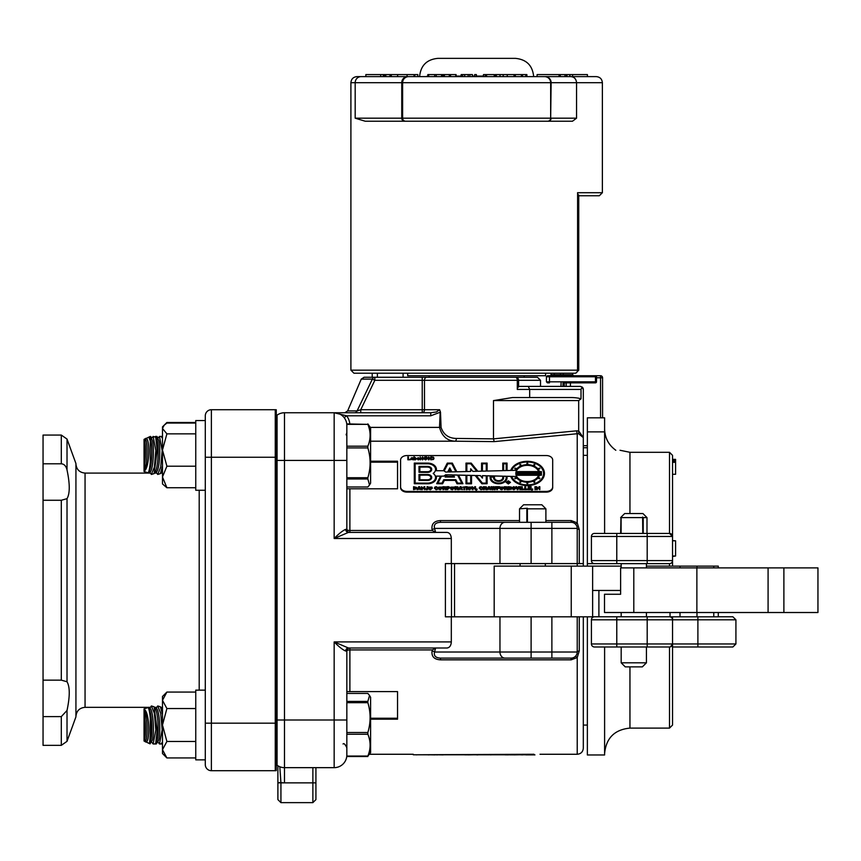<?xml version="1.0" encoding="UTF-8"?>
<svg xmlns="http://www.w3.org/2000/svg" width="861" height="861" viewBox="0 0 861 861"><rect width="100%" height="100%" fill="white"/><g stroke="black" fill="none" stroke-linecap="round" stroke-linejoin="round"><path stroke-width="1.29" d="M348.436 647.999L447.063 647.999C449.646 647.633 451.067 645.61 451.315 641.919L334.165 641.919L334.165 720L277.081 720L277.081 460.409L277.081 765.268A12.678 12.678 0 0 0 284.485 767.657L334.165 767.657A12.678 12.678 0 0 0 346.843 754.979C346.692 757.486 346.692 757.486 346.843 754.979A12.678 12.678 0 0 1 334.165 767.657L334.165 720L346.843 720L346.843 651.045A3.046 3.046 0 0 1 349.889 647.999L349.889 649.937A3.046 1.109 0 0 0 346.843 651.045L345.681 651.045A3.046 2.766 90 0 1 348.436 647.999L334.165 641.919C338.9 646.783 342.743 649.818 345.681 651.045M277.081 434.859L277.081 429.994M277.081 415.142L277.081 460.409L284.485 460.409L284.485 412.753A12.678 12.678 0 0 0 277.081 415.142A12.678 12.678 0 0 1 284.485 412.753L430.748 412.753L430.748 415.798L440.165 412.247L439.519 427.39C442.059 436.484 447.462 441.09 455.706 441.198L494.214 441.618L577.225 433.74L578.689 433.772L583.306 437.603L578.689 430.952L578.689 433.772M440.445 658.095C435.591 657.847 433.632 655.813 434.557 652.014A3.046 1.087 15.6 0 0 432.071 650.884C431.361 656.491 434.148 659.472 440.445 659.838L440.445 658.095L571.144 658.095L571.144 659.838L577.225 657.567L577.225 754.268C580.917 753.913 582.951 751.879 583.306 748.187L583.306 616.82M529.676 397.545L529.676 389.43L581.014 389.43L582.144 387.03L583.306 389.43L583.306 437.571M583.306 566.118L583.306 437.517M436.043 647.999L432.33 649.937L349.889 649.937L349.889 691.609L346.843 691.609L397.545 691.609L397.545 719.183L370.607 719.183M346.843 446.192L367.862 446.192C370.833 438.938 370.833 431.673 367.862 424.365L346.843 423.903L346.843 529.364A3.046 3.046 0 0 0 349.889 532.41A3.046 3.046 0 0 1 346.843 529.364A3.046 3.046 0 0 0 349.889 532.41A3.046 3.046 0 0 1 346.843 529.364A3.046 1.109 180 0 0 349.889 530.473L349.889 488.8L346.843 488.8L397.545 488.8L397.545 461.227L370.607 461.227M346.843 529.364L345.681 529.364A3.046 2.766 -90 0 0 348.436 532.41L334.165 538.491L451.315 538.491C451.067 534.799 449.646 532.776 447.063 532.41L348.436 532.41M345.681 529.364C342.732 530.602 338.9 533.637 334.165 538.491L334.165 460.409L346.843 460.409M344.185 417.66L346.585 415.798L334.165 412.753A12.678 12.678 0 0 1 346.843 425.431A12.678 12.678 0 0 0 344.185 417.66M581.014 389.43L581.014 398.837L578.689 400.591L578.689 430.952L576.493 430.844L577.225 433.74L577.225 522.853L571.144 520.571L545.896 520.571M576.493 430.844L493.482 438.862L456.578 438.443L455.706 441.198L370.607 441.198M456.578 438.443C448.678 438.346 443.501 434.665 441.069 427.39L440.509 412.258L439.605 409.718L436.473 411.945L430.748 412.753M440.509 412.258L439.605 409.718L422.224 409.718L422.224 412.753A3.046 2.271 90 0 0 424.484 409.718L424.484 380.304L517.3 380.304A3.046 1.765 -90 0 0 515.535 377.269L374.836 377.269A3.046 2.68 90 0 0 372.372 379.109L374.836 380.304L374.836 377.269L364.063 377.269L372.2 377.269L372.2 373.211L353.946 373.211L575.708 373.211L578.753 370.165L577.548 370.165L577.602 192.767M494.214 441.618L493.482 438.862L493.482 400.591L512.553 397.545L570.671 397.545A12.635 3.046 0 0 1 581.014 398.837M593.907 616.82L577.225 616.82L577.225 652.014A6.081 6.081 0 0 1 571.144 658.095A6.081 6.081 0 0 0 577.225 652.014A3.046 1.13 180 0 1 579.259 650.948L579.259 616.82M579.259 650.948L577.225 657.567A3.046 0.872 48.2 0 0 575.202 656.545M432.33 649.937L432.071 650.884M577.225 616.82L451.315 616.82L451.315 641.919M520.033 658.095L531.108 658.095L531.108 652.014L434.557 652.014L435.623 648.064M435.623 532.346L434.557 528.406A3.046 1.087 -15.6 0 1 432.071 529.526L432.33 530.473L436.043 532.41M451.315 616.82L445.406 616.82L445.406 563.589L499.961 563.589L499.961 528.406L434.557 528.406C433.61 524.607 435.569 522.573 440.445 522.315L440.445 520.571C434.116 520.948 431.318 523.94 432.071 529.526M499.961 563.589L579.259 563.589L579.259 529.461A3.046 1.13 0 0 1 577.225 528.406A6.081 6.081 0 0 0 571.144 522.315L504.944 522.315L519.527 522.315L519.527 508.829L527.373 508.27L527.427 522.315L526.857 522.315L526.857 508.829M575.202 523.865A3.046 0.872 131.8 0 0 577.225 522.853L579.259 529.461M579.259 563.589L583.306 563.589L579.259 563.589M451.487 616.82L451.487 563.589M451.315 563.589L451.315 538.491M531.108 563.589L531.108 528.406L499.961 528.406A6.081 4.983 -90 0 1 504.944 522.315L440.445 522.315M577.225 566.118L577.225 528.406L551.879 528.406L551.879 522.315M315.922 782.864L312.877 782.864L312.877 802.635L315.922 799.6L315.922 767.657M279.814 766.764L277.888 765.806L277.888 782.864L280.934 782.864L279.814 766.764L277.888 765.806L277.888 782.638L280.934 782.638A27.886 27.886 0 0 0 284.485 782.864L284.485 460.409L334.165 460.409L334.165 412.753A12.678 12.678 0 0 1 346.843 425.431M277.888 772.726L277.888 799.6L280.934 802.635L280.934 782.864L312.877 782.864L312.877 767.657M360.759 409.718L374.836 380.304L422.224 380.304L422.224 409.718L360.759 409.718L357.078 410.912L360.759 409.718L360.759 412.753M354.538 412.753A3.046 2.766 90 0 0 357.078 410.912L347.64 410.912L344.841 412.753M364.063 377.269L361.265 379.109L372.372 379.109L357.078 410.912M545.594 373.211L545.594 375.74L407.683 375.74L407.683 373.211L403.088 373.211L403.088 377.269L422.224 377.269L422.224 380.304L424.484 380.304A3.046 2.271 90 0 1 426.755 377.269M517.967 386.395L517.3 389.43L529.676 389.43L528.267 386.395L518.58 386.395M518.58 386.987L518.58 380.304L540.514 380.304L537.479 377.269L515.535 377.269A3.046 3.046 0 0 1 518.58 380.304L517.3 380.304L517.3 389.43M528.858 377.269L424.419 377.269M403.088 377.269L377.376 377.269L377.376 373.211M540.514 380.304L540.514 386.395L544.238 386.395L528.267 386.395L580.271 386.395L582.144 387.03A3.046 3.046 0 0 1 583.306 389.43M561.092 382.844L560.974 386.395L544.238 386.395L580.271 386.395M540.159 386.395L547.618 386.395M370.607 718.246L397.545 718.246M370.607 462.163L397.545 462.163M275.262 770.703A6.081 6.081 0 0 0 276.273 770.617A6.081 6.081 0 0 1 275.262 770.703L211.375 770.703L211.375 723.165L276.273 723.165L276.273 457.245L211.375 457.245L211.375 409.718A6.081 6.081 0 0 0 205.295 415.798A6.081 6.081 0 0 1 211.375 409.718L275.262 409.718L275.262 770.703A6.081 6.081 0 0 0 276.273 770.617L276.273 409.793A6.081 6.081 0 0 0 275.262 409.718A6.081 6.081 0 0 1 276.273 409.793M277.081 748.898L276.273 748.898M162.481 707.322L160.749 707.322M156.573 707.322L154.41 707.322M150.234 707.322L147.995 707.322M147.392 707.322L85.056 707.322L85.056 473.087C79.513 472.549 76.468 469.503 75.929 463.961M67.018 469.945C69.989 484.011 69.989 493.579 67.018 498.659L61.303 500.263L43.05 500.263L43.05 463.799L61.303 463.799C64.177 463.993 66.082 466.049 67.018 469.945L67.018 439.067L75.929 463.552L75.929 716.858L67.018 741.343L67.018 710.465L61.303 716.61L43.05 716.61L43.05 680.147L61.303 680.147L67.018 681.751C69.989 686.83 69.989 696.398 67.018 710.465M205.295 490.264L195.759 490.264L195.759 420.555L205.295 420.555L205.295 415.798L205.295 764.611A6.081 6.081 0 0 0 211.375 770.703A6.081 6.081 0 0 1 205.295 764.611A6.081 6.081 0 0 0 211.375 770.703M67.018 439.067L61.303 435.063L43.05 435.063L43.05 463.799M43.05 500.263L43.05 680.147M43.05 716.61L43.05 745.346L61.303 745.346L61.303 716.61M583.306 447.742L587.363 447.742L583.306 447.742M600.548 375.74L595.478 375.74L600.548 375.74A2.023 2.023 0 0 1 602.571 377.775A2.023 2.023 0 0 0 600.548 375.74L600.548 377.775L602.571 377.775L602.571 417.822M595.478 375.74L595.478 376.763L596.49 376.763L595.478 375.74L596.49 376.763A1.012 1.012 0 0 0 595.478 375.74L549.469 375.74L595.478 375.74A1.012 1.012 0 0 1 595.887 375.826M547.725 382.844L549.469 382.844L549.469 376.763L595.478 376.763L595.478 382.844A1.012 1.012 0 0 0 596.49 381.832A1.012 1.012 0 0 1 595.478 382.844A1.012 1.012 0 0 0 596.49 381.832L546.423 381.832L546.423 376.763L549.469 376.763L549.469 375.74L547.435 375.74L550.782 375.74M560.533 373.211L560.533 375.74L573.674 375.74L564.159 375.74A1.012 0.904 90 0 1 563.245 374.729L551.255 374.729L550.739 375.805L551.255 373.211M596.49 381.832L596.49 376.763M562.997 386.395L562.997 382.844L595.478 382.844L564.267 382.844L564.267 386.395M550.943 375.74L551.535 374.729M562.997 382.844L564.267 382.844M570.445 386.395L570.445 382.844M406.726 373.211L415.303 373.211M578.743 194.984L578.753 370.165L575.708 373.211M578.205 195.759L577.548 192.713L602.377 192.713L599.331 195.759L578.753 195.759M572.576 76.618L572.576 74.584L587.417 74.584L587.417 76.618L596.286 76.618L570.854 76.618C574.287 76.941 576.192 78.975 576.558 82.699L576.558 118.183L572.468 121.229L533.476 121.229M404.692 121.229L365.236 121.229L355.184 118.183L355.184 82.699L401.753 82.699L401.753 118.183A3.046 2.938 90 0 0 404.692 121.229L572.468 121.229M436.226 74.584L436.226 76.618L428.692 76.618L428.692 74.584L442.199 74.584M428.692 76.618L427.82 76.618L427.82 74.584L428.692 74.584M450.561 76.618L455.544 76.618L456.029 74.584L450.561 74.584L450.561 76.618L449.313 76.618L449.313 74.584L450.561 74.584M449.313 76.618L444.427 76.618L444.427 74.584L449.313 74.584M444.427 76.618L443.178 76.618L443.178 74.584L444.427 74.584M476.391 76.618L476.391 74.584L476.144 76.618M474.669 76.618L474.669 74.584L476.144 74.584M526.878 76.618L526.878 74.584L525.813 74.584L525.813 76.618M522.466 76.618L522.466 74.584L525.813 74.584M521.4 76.618L521.4 74.584L522.466 74.584M515.341 76.618L515.341 74.584L521.4 74.584M514.039 76.618L514.039 74.584L515.341 74.584M507.237 76.618L507.237 74.584L514.039 74.584M495.129 76.618L495.129 74.584L507.237 74.584M494.236 76.618L494.236 74.584L486.573 74.584L486.573 76.618M486.217 76.618L486.573 74.584M485.453 76.618L485.453 74.584L486.217 74.584M485.087 76.618L485.453 74.584M483.495 76.618L483.495 74.584L485.087 74.584M483.129 76.618L483.495 74.584M472.431 76.618L472.431 74.584L469.88 74.584L469.88 76.618M468.169 76.618L468.169 74.584L469.88 74.584M464.66 76.618L464.66 74.584L468.169 74.584M462.594 76.618L462.594 74.584L464.66 74.584M461.152 76.618L461.152 74.584L462.594 74.584M442.608 76.618L442.608 74.584L443.178 74.584M442.199 76.618L441.553 76.618L441.553 74.584M570.854 76.618L356.981 76.618L380.702 76.618L380.702 74.584L365.86 74.584L365.86 76.618M414.744 76.618L414.744 74.584L417.854 74.584L417.854 76.618L419.598 76.618C420.685 65.533 426.765 59.441 437.851 58.365L515.427 58.365L437.851 58.365M515.427 58.365C526.512 59.441 532.593 65.533 533.669 76.618L537.103 76.618L537.103 74.584L572.576 74.584M413.571 76.618L407.081 76.618L407.081 74.584L413.571 74.584M397.621 74.584L397.621 76.618L391.303 76.618L391.303 74.584L407.081 74.584M389.915 76.618L390.055 74.584L390.055 76.618L385.825 76.618L385.825 74.584L391.303 74.584M569.939 74.584L569.939 76.618L569.67 74.584M383.339 76.618L383.339 74.584L380.702 74.584M384.135 76.618L384.135 74.584L385.825 74.584M383.339 74.584L384.135 74.584M414.066 76.618L414.066 74.584M566.925 76.618L566.925 74.584M566.42 76.618L566.42 74.584M564.977 76.618L564.977 74.584M560.296 76.618L560.296 74.584M559.08 76.618L559.08 74.584M385.071 76.618L385.071 74.584M387.106 373.211L374.761 373.211M407.63 76.618A6.081 5.876 -90 0 0 401.753 82.699L402.614 82.699L402.614 118.183A3.046 3.046 0 0 0 405.66 121.229M408.695 76.618A6.081 6.081 0 0 0 402.614 82.699A6.081 6.081 0 0 1 408.695 76.618A6.081 6.081 0 0 0 402.614 82.699L550.663 82.699L550.663 118.183A3.046 3.046 0 0 1 547.618 121.229A3.046 3.046 0 0 0 550.663 118.183L355.184 118.183M419.856 121.229L394.252 121.229M393.94 121.229L401.054 121.229M544.572 76.618A6.081 6.081 0 0 1 550.663 82.699A6.081 6.081 0 0 0 544.572 76.618A6.081 6.081 0 0 1 550.663 82.699L602.377 82.699L602.377 192.713M346.843 477.726L367.862 477.726C370.833 467.835 370.833 457.901 367.862 447.924L367.862 446.192M367.862 447.924L346.843 447.924M367.862 424.365L346.843 424.365M367.862 423.903L370.607 427.777L370.607 483.107L369.53 484.969L367.862 478.996L346.843 478.996M367.862 478.996L367.862 477.726M346.843 486.982L367.862 486.982L369.53 484.969M162.481 469.794A16.434 2.615 92.5 0 1 161.879 471.215L160.426 473.615L162.481 465.866M162.481 438.464L161.168 436.43L159.479 436.43L162.169 450.529L160.706 467.092L157.714 474.454L155.981 471.882M157.714 474.454L160.426 473.615M157.391 439.035L159.479 436.43M156.573 439.002L157.767 439.056A16.434 2.615 92.5 0 1 159.759 451.282A16.434 2.615 92.5 0 1 156.347 471.903L155.152 471.85M155.712 437.259L156.896 439.67A16.434 2.615 92.5 0 1 158.198 451.218A16.434 2.615 92.5 0 1 155.54 471.215L154.087 473.615L157.197 450.529L155.712 437.259L153.14 436.43L155.83 450.529L154.367 467.092L151.385 474.454L149.642 471.882M151.385 474.454L154.087 473.615M151.052 439.035L153.14 436.43M150.234 439.002L151.428 439.056A16.434 2.615 92.5 0 1 153.419 451.282A16.434 2.615 92.5 0 1 150.008 471.903L148.813 471.85M149.545 437.603L150.567 439.67A16.434 2.615 92.5 0 1 151.859 451.218A16.434 2.615 92.5 0 1 149.201 471.215L148.2 472.85C149.093 471.408 149.803 467.684 150.32 461.668L150.32 441.069L148.856 437.119L150.32 436.43L150.32 439.002M144.756 439.024L144.045 439.358L144.045 471.527L148.2 472.85M150.32 441.069L150.32 461.668M144.756 463.455L145.38 451.121L144.756 439.175C150.105 432.728 150.105 466.231 144.756 470.623L144.756 463.455A16.434 2.615 92.5 0 0 145.52 451.218A16.434 2.615 92.5 0 0 144.756 441.338M144.885 439.045L148.856 437.119M144.734 439.035L145.089 439.056A16.434 2.615 92.5 0 1 147.08 452.283A16.434 2.615 92.5 0 1 144.756 470.623M346.843 720L346.843 756.507L367.862 756.507L346.843 756.507M346.843 756.044L367.862 756.044C370.833 748.801 370.833 741.525 367.862 734.229L367.862 732.485C370.833 722.594 370.833 712.66 367.862 702.684L346.843 702.684M367.862 734.229L346.843 734.229M346.843 732.485L367.862 732.485M346.843 701.414L367.862 701.414L369.53 695.44L367.862 693.428L346.843 693.428M369.53 695.44L370.607 697.302L370.607 752.632L367.862 756.044M367.862 702.684L367.862 701.414M162.481 714.544L160.426 706.795L161.879 709.195A16.434 2.615 87.5 0 1 162.481 710.616M160.426 706.795L157.714 705.955L160.706 713.328L162.169 729.891L159.479 743.979L157.391 741.375M162.481 743.979L161.179 743.979L162.481 741.945M155.981 708.528L157.714 705.955M155.228 708.56A16.434 1.916 83.3 0 0 155.152 708.549L156.347 708.506A16.434 2.615 87.5 0 1 159.759 729.127A16.434 2.615 87.5 0 1 157.767 741.353L156.573 741.407M154.087 706.795L155.54 709.195A16.434 2.615 87.5 0 1 158.198 729.192A16.434 2.615 87.5 0 1 156.896 740.74L155.712 743.151L157.197 729.891L154.087 706.795L151.385 705.955L154.367 713.317L155.83 729.891L153.14 743.979L151.052 741.375M157.52 741.579L156.282 743.979L154.84 743.979L155.712 743.151M149.642 708.528L151.385 705.955M148.888 708.56A16.434 1.916 83.3 0 0 148.813 708.549L150.008 708.506A16.434 2.615 87.5 0 1 153.419 729.127A16.434 2.615 87.5 0 1 151.428 741.353L150.234 741.407M148.2 707.559L149.201 709.195A16.434 2.615 87.5 0 1 151.859 729.192A16.434 2.615 87.5 0 1 150.567 740.74L149.545 742.806L150.858 729.891L150.32 718.741C149.803 712.725 149.093 709.001 148.2 707.559L144.045 708.883L144.045 741.052L144.896 741.364M144.885 741.364L148.856 743.291L149.545 742.806M150.32 718.741L150.32 739.341M144.756 739.072L145.38 729.289L144.756 709.798C150.105 714.146 150.105 747.66 144.756 741.246L144.756 739.072A16.434 2.615 87.5 0 0 145.52 729.192A16.434 2.615 87.5 0 0 144.756 716.955M144.756 709.798A16.434 2.615 87.5 0 1 147.08 728.126A16.434 2.615 87.5 0 1 145.089 741.353L144.756 741.386M162.481 708.517L161.491 708.56A16.434 1.916 83.3 0 1 161.567 708.56M156.702 743.538L157.089 741.386M147.371 742.602L150.008 743.829L151.181 741.579M150.32 741.407L150.32 743.635M161.674 436.678L162.309 437.786M157.692 438.55L156.842 436.43L155.454 436.43L155.97 437.786M162.04 471.871L162.137 473.087M151.353 438.55L150.32 436.43M155.701 471.871L155.809 473.087M148.856 471.85L148.975 473.087M205.295 457.245L211.375 457.245L211.375 723.165L205.295 723.165L205.295 759.854L195.759 759.854L195.759 690.145L205.295 690.145M195.759 759.671L195.759 758.154M205.295 759.671L205.295 758.154M164.15 425.226L162.481 426.884L162.481 483.925L166.894 487.746L162.481 476.972L166.894 466.199L162.481 450.034L166.894 433.858L162.481 428.466L164.15 425.226L166.894 423.063L195.759 423.063M166.894 487.746L195.759 487.746M166.894 466.199L195.759 466.199M166.894 433.858L195.759 433.858M166.894 692.072L162.481 696.484L162.481 753.526L166.894 757.938L162.481 749.705L166.894 741.472L162.481 725.005L166.894 708.538L162.481 700.305L166.894 692.072L195.759 692.072M166.894 757.938L195.759 757.938M166.894 741.472L195.759 741.472M166.894 708.538L195.759 708.538M165.323 424.193L166.894 422.482L195.759 422.482M494.182 616.82L494.182 566.118L592.626 566.118L592.626 616.82M718.278 567.894L718.278 566.118L646.428 566.118M621.179 566.118L592.626 566.118M718.278 612.515L718.278 616.82L670.052 616.82M620.62 590.463L592.626 590.463M571.241 566.118L571.241 616.82M696.98 566.118L696.98 567.894M696.98 612.515L696.98 616.82M527.373 522.315L527.373 508.27M519.527 508.829L523.585 504.772L541.838 504.772L545.896 508.829L527.427 508.829M427.82 76.618L425.937 76.618L427.82 76.102M456.093 76.102L461.152 76.102M472.431 76.102L474.669 76.102M476.391 76.102L483.129 76.102M494.236 76.102L495.129 76.102M510.078 482.44L508.313 481.191L506.559 482.44M508.313 481.116L510.078 482.364L508.313 483.613L506.559 482.364L508.313 481.116M506.139 482.364L508.313 480.825L510.487 482.364L508.313 483.904L506.139 482.364L508.313 483.904M508.313 483.979L510.487 482.364M508.883 481.923L507.882 481.751L508.883 481.977M508.873 481.988L507.882 482.16M508.248 482.451L507.463 483.236L507.463 481.46L509.303 481.859L508.7 482.429L509.421 483.236L507.882 482.526M508.959 483.312L508.248 482.526M406.919 491.405A6.339 4.477 180 0 1 400.591 486.917L400.591 460.032A6.339 4.477 180 0 1 406.919 455.555L546.348 455.555A6.339 4.477 180 0 1 552.687 460.032L552.687 486.917A6.339 4.477 180 0 1 546.348 491.405L406.919 491.405L406.919 492.115A6.339 4.477 0 0 1 400.591 487.638L400.591 486.917M433.998 458.278L433.524 459.43L430.791 459.806L430.791 456.868L433.449 457.18L433.998 458.278L433.524 459.354L430.791 459.742M423.849 458.353L422.557 459.892L421.266 458.31L422.557 456.954L423.849 458.353L422.557 459.828L421.266 458.31M420.631 459.742L420.168 456.868L420.168 459.742M414.378 456.943L414.378 457.923L415.282 457.611L416.52 458.805L415.239 459.892L414.313 459.591M416.52 458.73L413.904 459.806L413.904 456.868L414.378 457.923M511.789 488.036L511.337 489.209L508.431 489.651L508.431 486.702L511.294 487.035L511.789 488.036L511.337 489.134L508.431 489.575M503.782 488.165L501.834 489.737L500.381 489.285L500.349 487.122L503.298 487.1L503.782 488.165L501.834 489.661L500.381 489.22L499.886 488.155M499.52 487.197L497.507 487.272L497.507 487.853L499.283 487.853L497.507 488.348L497.507 489.575L496.668 489.575L496.668 486.702L499.52 486.702L497.507 487.197L497.507 487.853M499.283 488.348L497.507 488.413M497.507 489.575L496.668 489.575M496.194 486.702L495.064 489.651L494.311 489.651L493.633 487.455L492.966 489.651L492.223 489.651L491.082 486.702L491.965 486.702L492.589 488.854L493.192 486.702L494.085 486.702L494.688 488.876L495.312 486.702L496.194 486.702L495.064 489.575L494.311 489.575L493.633 487.391L492.966 489.575L492.223 489.575L491.082 486.702M486.734 489.575L485.841 489.575L485.249 488.445L483.419 489.575L483.419 486.702L486.357 486.885L486.734 489.651L484.259 488.51M484.259 489.575L483.419 489.575M486.691 487.498L486.099 488.262M482.773 488.596L480.976 489.737L479.2 488.219L479.674 487.089L481.051 486.659L482.773 487.681L481.084 487.154L480.007 488.155L481.051 489.156L482.773 488.596L482.192 489.414L480.976 489.661L479.2 488.144M482.773 487.681L481.084 487.229L480.007 488.23M477.059 489.608L476.219 490.339L476.219 488.994L477.059 488.994L476.219 490.264M475.52 489.575L473.066 487.574L473.066 489.575L472.226 489.575L472.226 486.702L474.691 488.671L474.691 486.702L475.52 486.702L475.52 489.651L473.066 487.638M473.066 489.575L472.226 489.575M474.691 488.671L474.691 486.777M462.465 489.575L459.828 489.07L458.698 489.651L460.118 486.702L461.076 486.702L462.465 489.575L461.335 488.994L458.698 489.575M454.339 488.165L452.38 489.737L450.927 489.285L450.895 487.122L453.844 487.1L454.339 488.165L452.38 489.661L450.927 489.22L450.432 488.155M446.246 489.575L445.341 489.575L444.75 488.445L442.92 489.575L442.92 486.702L445.858 486.885L446.246 489.651L443.759 488.51M443.759 489.575L442.92 489.575M446.202 487.498L445.6 488.262M432.383 488.165L430.435 489.737L428.982 489.285L428.95 487.122L431.899 487.1L432.383 488.165L430.435 489.661L428.982 489.22L428.487 488.155M427.874 488.919L426.529 489.661L425.302 488.8L427.034 488.844L427.034 486.702L427.874 486.702L427.573 489.478L426.529 489.737L425.302 488.585M427.034 488.844L427.034 486.777M424.828 489.575L422.364 487.574L422.364 489.575L421.524 489.575L421.524 486.702L423.989 488.671L423.989 486.702L424.828 486.702L424.828 489.651L422.364 487.638M422.364 489.575L421.524 489.575M423.989 488.671L423.989 486.777M416.81 488.747L413.571 489.651L413.571 486.702L416.702 487.455L416.81 488.747L413.571 489.575M416.702 487.455L416.326 488.112M421.04 489.575L418.403 489.07L417.273 489.651L418.694 486.702L419.651 486.702L421.04 489.575L419.91 488.994L417.273 489.575M437.948 488.596L436.161 489.737L434.375 488.219L434.848 487.089L436.236 486.659L437.948 487.681L436.258 487.154L435.192 488.155L436.236 489.156L437.948 488.596L437.366 489.414L436.161 489.661L434.375 488.144M437.948 487.681L436.258 487.229L435.192 488.23M442.274 488.165L440.326 489.737L438.873 489.285L438.841 487.122L441.79 487.1L442.274 488.165L440.326 489.661L438.873 489.22L438.378 488.155M450.023 487.627L446.924 489.575L446.924 486.702L448.829 486.702L450.023 487.627L447.752 488.617M447.752 489.575L446.924 489.575M458.3 489.575L457.406 489.575L456.804 488.445L454.985 489.575L454.985 486.702L457.923 486.885L458.3 489.651L455.813 488.51M455.813 489.575L454.985 489.575M458.256 487.498L457.665 488.262M465.898 487.197L464.714 487.197L464.714 489.575L463.875 489.575L463.875 487.197L462.648 487.197L465.898 486.702L464.714 487.272M464.714 489.575L463.875 489.575M463.875 487.272L462.648 487.197M467.168 489.575L466.328 489.651L466.328 486.702L467.168 486.702L467.168 489.575L466.328 489.575M471.645 488.165L469.697 489.737L468.233 489.285L468.212 487.122L471.161 487.1L471.645 488.165L469.697 489.661L468.233 489.22L467.738 488.155M490.899 489.575L488.262 489.07L487.132 489.651L488.553 486.702L489.511 486.702L490.899 489.575L489.769 488.994L487.132 489.575M507.753 489.575L506.849 489.575L506.257 488.445L504.438 489.575L504.438 486.702L507.366 486.885L507.753 489.651L505.267 488.51M505.267 489.575L504.438 489.575M507.71 487.498L507.118 488.262M515.545 488.725L513.845 489.737L512.209 488.8L514.749 488.811L512.273 487.563L513.802 486.659L515.416 487.584L513.059 487.498L515.545 488.725L513.845 489.661L512.209 488.725M514.749 488.887L512.273 487.563M515.416 487.649L513.059 487.574M519.344 486.702L517.956 489.651L517.246 489.651L515.868 486.702L516.708 486.702L517.601 488.865L518.494 486.702L519.344 486.702L517.956 489.575L517.246 489.575L515.868 486.702M520.636 489.575L519.807 489.651L519.807 486.702L520.636 486.702L520.636 489.575L519.807 489.575M524.22 489.575L521.443 489.651L521.443 486.702L522.272 486.702L522.272 489.08L524.22 489.08L521.443 489.575M522.272 486.777L522.272 489.08M527.61 489.575L524.844 489.651L524.844 486.702L525.673 486.702L525.673 489.08L527.61 489.08L524.844 489.575M525.673 486.777L525.673 489.08M531.259 489.575L528.234 489.651L528.234 486.702L531.172 486.702L529.074 487.197L529.074 487.853L531.011 487.853L529.074 488.348L529.074 489.08L531.259 489.08L528.234 489.575M531.172 487.197L529.074 487.272L529.074 487.853M531.011 488.348L529.074 488.413L529.074 489.08M532.701 489.608L531.861 490.339L531.861 488.994L532.701 488.994L531.861 490.264M535.79 489.575L534.95 489.651L534.95 486.702L535.79 486.702L535.79 489.575L534.95 489.575M539.825 489.575L537.361 487.574L537.361 489.575L536.521 489.575L536.521 486.702L538.986 488.671L538.986 486.702L539.825 486.702L539.825 489.651L537.361 487.638M537.361 489.575L536.521 489.575M538.986 488.671L538.986 486.777M410.385 459.742L407.866 459.806L407.866 456.868L408.394 459.408L410.385 459.408L407.866 459.742M408.394 456.943L408.394 459.408M413.495 459.796L410.751 459.29L412.677 458.289L410.891 458.289L411.999 457.611L413.162 458.03L413.495 459.796L410.751 459.225M412.677 458.364L410.891 458.364M419.555 458.719L417.424 458.838L418.231 459.537L419.49 459.107L418.285 459.828L416.918 458.709L418.252 457.611L419.544 458.902L417.413 458.988M419.49 459.107L418.285 459.892L416.918 458.709M426.97 458.848L425.635 459.892L424.312 459.128L426.432 458.848L424.43 458.472L424.731 456.954L426.776 456.954L425.13 457.299L424.968 458.063L426.97 458.848L425.635 459.828L424.312 459.053M426.432 458.924L424.43 458.472M426.776 457.299L425.13 457.363L424.99 458.052M430.026 458.353L428.735 459.892L427.443 458.31L428.735 456.954L430.026 458.353L428.735 459.828L427.443 458.31M507.054 463.164L507.054 470.547L510.745 470.45A17.112 12.097 180 0 1 529.44 461.399A17.112 12.097 180 0 1 544.453 473.41A17.112 12.097 180 0 1 529.44 485.41A17.112 12.097 180 0 1 510.745 476.359L507.054 476.337M544.453 473.442A17.112 12.097 180 0 1 544.453 473.475A17.112 12.097 180 0 1 529.44 485.486A17.112 12.097 180 0 1 510.745 476.424M510.745 476.359L507.054 476.262L507.054 477.812A8.449 5.973 180 0 1 498.605 483.785A8.449 5.973 180 0 1 490.157 477.812L490.157 476.391L494.44 476.391L494.44 477.737A4.176 2.949 0 0 0 498.605 480.686A4.176 2.949 0 0 0 502.781 477.737L502.781 476.155L487.111 475.767L487.111 483.71L481.912 483.71L475.197 475.476L471.548 475.455M502.781 476.23L487.111 475.842M487.111 483.71L481.912 483.785L475.197 475.552M475.197 475.476L471.548 475.39L471.548 483.785L465.995 483.785L465.995 475.25L458.493 475.068L462.949 483.71L457.03 483.71L455.286 480.32L444.341 480.32L442.597 483.71L436.678 483.71L440.595 476.09L436.215 476.09A8.868 6.275 180 0 1 436.43 477.435A8.868 6.275 180 0 1 427.551 483.71L414.292 483.71L414.292 463.1L427.551 463.1A8.868 6.275 180 0 1 436.43 469.374A8.868 6.275 180 0 1 436.215 470.719L443.372 470.719L447.289 463.1L452.337 463.1L456.814 471.785L465.995 471.559L465.995 463.164M465.995 475.326L458.536 475.132M462.949 483.71L457.03 483.785L455.286 480.395L444.341 480.395L442.597 483.785L436.678 483.71M440.563 476.165L436.236 476.165M436.43 477.478A8.868 6.275 180 0 1 436.43 477.511A8.868 6.275 180 0 1 427.551 483.785L414.292 483.71M436.43 469.406A8.868 6.275 180 0 1 436.43 469.439A8.868 6.275 180 0 1 436.236 470.719M465.995 471.559L465.995 463.1L471.193 463.1L477.855 471.268L481.557 471.171L481.557 463.164M487.111 463.164L487.111 471.042L502.781 470.655L502.781 463.164M538.555 475.207A11.505 8.136 180 0 1 527.341 481.536A11.505 8.136 180 0 1 516.116 475.207L538.555 475.207M538.534 475.272L516.148 475.272M538.555 471.602L516.116 471.602A11.505 8.136 180 0 1 527.341 465.274A11.505 8.136 180 0 1 538.555 471.602A11.505 8.136 0 0 0 527.341 465.338A11.505 8.136 0 0 0 516.148 471.602M538.835 473.442A11.505 8.136 0 0 0 538.835 473.281L515.836 473.281L538.835 473.206A11.505 8.136 180 0 1 538.835 473.41A11.505 8.136 180 0 1 538.835 473.604L515.836 473.604A11.505 8.136 180 0 1 515.836 473.41A11.505 8.136 180 0 1 515.836 473.206M515.954 474.605A11.505 8.136 180 0 1 515.89 474.207L538.782 474.207A11.505 8.136 180 0 1 538.717 474.605L515.954 474.605M538.771 474.282L515.9 474.282M538.771 472.603A11.505 8.136 0 0 0 538.717 472.28L538.717 472.205A11.505 8.136 180 0 1 538.782 472.603L515.89 472.603A11.505 8.136 180 0 1 515.954 472.205L538.717 472.205M538.717 472.28L515.954 472.205M540.557 474.605L539.578 474.605A12.355 8.739 0 0 0 539.696 473.41A12.355 8.739 0 0 0 539.578 472.205L540.557 472.205L540.557 474.605L540.557 472.28L539.589 472.28M539.696 473.442A12.355 8.739 180 0 1 539.696 473.475A12.355 8.739 180 0 1 539.589 474.605M520.744 466.016L519.818 464.865L520.55 464.488L521.529 465.693A12.355 8.739 0 0 1 526.91 464.671L526.91 463.293L527.761 463.293L527.761 464.671A12.355 8.739 0 0 1 533.142 465.693L534.121 464.488L534.864 464.8L533.885 465.995A12.355 8.739 0 0 1 537.824 468.771L539.513 468.083L539.944 468.61L538.243 469.299A12.355 8.739 0 0 1 539.427 471.602L541.418 471.602L541.418 475.207L539.427 475.272A12.355 8.739 180 0 1 538.286 477.521M533.928 466.016L534.864 464.8M538.286 469.353L539.944 468.61M539.513 478.727L539.944 478.199L539.513 478.727L537.824 478.103A12.355 8.739 180 0 1 533.928 480.868M539.513 478.791L537.824 478.103M539.427 475.207A12.355 8.739 0 0 1 538.243 477.511L539.944 478.199M534.864 482.009L534.121 482.386L534.864 482.009L533.885 480.815A12.355 8.739 0 0 0 537.824 478.038M534.121 482.321L533.142 481.191A12.355 8.739 180 0 1 527.761 482.214M534.121 482.386L533.142 481.191M527.761 483.516L526.91 483.516L527.761 483.591L527.761 482.138A12.355 8.739 0 0 0 533.142 481.116M526.91 483.516L526.91 482.138A12.355 8.739 0 0 1 521.529 481.116L520.55 482.321L519.818 482.009L520.787 480.815A12.355 8.739 0 0 1 516.858 478.038L515.158 478.727L514.738 478.199L516.428 477.511A12.355 8.739 0 0 1 515.771 476.477L511.66 476.445M526.91 482.214A12.355 8.739 180 0 1 521.529 481.191L521.529 481.116M521.529 481.191L520.55 482.386L519.818 482.009M520.744 480.868A12.355 8.739 180 0 1 516.858 478.103L516.858 478.038M516.858 478.103L515.158 478.791L514.738 478.199M516.385 477.521A12.355 8.739 180 0 1 515.771 476.553M516.385 469.353L514.738 468.685L515.158 468.083L516.858 468.771A12.355 8.739 0 0 1 520.787 465.995L519.818 464.8M543.592 473.442A16.251 11.494 0 0 0 529.483 462.088A16.251 11.494 0 0 0 511.66 470.429L515.771 470.332A12.355 8.739 0 0 1 516.428 469.299L514.738 468.61M527.761 463.358L527.761 464.671M526.91 464.671L526.91 463.358M511.638 470.429A16.251 11.494 180 0 1 529.461 462.013A16.251 11.494 180 0 1 543.592 473.41A16.251 11.494 180 0 1 529.461 484.797A16.251 11.494 180 0 1 511.638 476.381L515.771 476.477M541.418 475.207L539.427 475.272M415.142 463.702L427.551 463.702A8.018 5.672 180 0 1 435.569 469.374A8.018 5.672 180 0 1 433.191 473.41A8.018 5.672 180 0 1 435.569 477.435A8.018 5.672 180 0 1 427.551 483.107L415.142 483.107L415.142 463.702M435.569 469.406A8.018 5.672 0 0 0 427.551 463.778L415.142 463.778L415.142 483.107M435.569 477.478A8.018 5.672 0 0 0 433.191 473.475L433.191 473.41M476.833 471.29L470.698 463.778L466.845 463.778L466.845 471.537L466.845 463.702L470.698 463.702L476.886 471.29L472.84 471.387L470.698 468.761L470.698 471.441L470.698 468.836M466.845 483.107L466.845 475.272L470.698 475.369L470.698 483.107L470.698 475.433L466.845 475.347L466.845 483.107L470.698 483.107M480.416 475.681L482.408 478.124L482.408 475.659L486.261 475.746L486.261 483.107L482.408 483.107L476.198 475.498L480.416 475.606L476.262 475.573M480.416 475.606L482.408 478.049M482.408 463.778L482.408 471.15L482.408 463.702L486.261 463.702L486.261 471.064L486.261 463.778L482.408 463.778M486.261 483.107L486.261 475.821L482.408 475.724M482.408 471.15L486.261 471.064M449.808 469.686L450.97 471.936L449.808 469.686L448.635 471.989L450.97 471.936M449.808 469.762L448.667 471.989M447.193 474.852L446.364 476.391L447.193 474.852L452.499 474.917L453.263 476.391L446.364 476.391M453.23 476.391L452.499 474.992M457.578 475.046L461.722 483.107L457.578 475.046L453.424 474.938L454.49 477.069L445.137 477.069L446.289 474.766L445.729 474.745L443.824 476.09L441.51 476.09L437.937 483.107L441.51 476.09M451.734 463.778L447.892 463.778L444.179 470.967L445.729 472.065L447.709 472.011L449.808 467.921L451.864 471.914L455.91 471.806L451.734 463.702L455.91 471.806M454.49 476.994L445.137 476.994M457.578 475.111L453.467 475.014M452.499 474.917L447.193 474.788M447.892 463.778L451.734 463.702M461.722 483.107L457.632 483.107L455.889 479.717L443.738 479.717L441.994 483.107L437.905 483.107M444.158 470.956L447.892 463.702M445.729 474.82L443.824 476.165L441.51 476.165M503.631 463.778L503.631 470.633L503.631 463.702L506.203 463.702L506.203 470.569L506.203 463.778L503.631 463.778M506.203 477.737A7.598 5.37 180 0 1 498.605 483.107A7.598 5.37 180 0 1 491.018 477.737L491.018 476.994L493.579 476.994L493.579 477.812A5.026 3.552 180 0 0 498.605 481.364A5.026 3.552 180 0 0 503.631 477.812L503.631 476.176L506.203 476.241L506.203 477.737L506.203 476.316L503.631 476.251M493.579 477.069L491.018 477.069M493.579 477.737A5.026 3.552 0 0 0 498.605 481.288A5.026 3.552 0 0 0 503.631 477.737M503.631 470.633L506.203 470.569M466.845 471.537L470.698 471.441M481.557 471.171L481.557 463.1L487.111 463.1L487.111 471.042M471.548 483.71L465.995 483.71M502.781 470.655L502.781 463.1L507.054 463.1L507.054 470.547M507.054 477.737A8.449 5.973 180 0 1 498.605 483.71A8.449 5.973 180 0 1 490.157 477.737M419.856 471.71L419.856 467.028L427.551 467.028A3.315 2.346 180 0 1 430.866 469.374A3.315 2.346 180 0 1 427.551 471.71L419.856 471.71L419.856 467.103L427.551 467.028M430.866 469.406A3.315 2.346 0 0 0 427.551 467.103M427.551 466.425A4.165 2.949 180 0 1 431.716 469.374A4.165 2.949 180 0 1 427.551 472.323L418.995 472.323L418.995 466.425L427.551 466.425M431.716 469.406A4.165 2.949 180 0 1 431.716 469.439A4.165 2.949 180 0 1 427.551 472.388L418.995 472.323M427.551 474.486A4.165 2.949 180 0 1 431.716 477.435A4.165 2.949 180 0 1 427.551 480.384L418.995 480.384L418.995 474.486L427.551 474.486M427.551 475.1A3.315 2.346 180 0 1 430.866 477.435A3.315 2.346 180 0 1 427.551 479.781L419.856 479.781L419.856 475.1L427.551 475.1L419.856 475.164L419.856 479.781M431.716 477.478A4.165 2.949 180 0 1 431.716 477.511A4.165 2.949 180 0 1 427.551 480.46L418.995 480.384M430.866 477.478A3.315 2.346 0 0 0 427.551 475.164M428.756 457.288L429.553 458.386L428.724 459.505L427.917 458.407L428.756 457.288L427.917 458.482M429.553 458.461L428.756 457.363M418.274 457.88L419.059 458.547L417.445 458.547L418.274 457.88L417.445 458.612M419.059 458.612L418.274 457.955M411.752 459.548L412.667 458.73L411.224 459.214L412.667 458.73M412.667 458.805L411.655 458.87M506.44 487.197L506.419 487.95L505.267 487.95L505.267 487.197L506.44 487.197L505.267 487.272L505.267 487.95M489.532 488.51L489.037 487.391L489.565 488.51L488.531 488.51L489.037 487.391M489.037 487.466L488.564 488.51M469.675 487.175L470.838 488.165L469.74 489.156L468.545 488.155L469.675 487.175L468.545 488.219M470.838 488.241L469.675 487.251M456.987 487.197L456.965 487.95L455.813 487.95L455.813 487.197L456.987 487.197L455.813 487.272L455.813 487.95M448.71 487.197L449.076 487.907L447.752 488.058L447.752 487.197L448.71 487.197L447.752 487.272L447.752 488.058M440.315 487.175L441.478 488.165L440.369 489.156L439.175 488.155L440.315 487.175L439.175 488.219M441.478 488.241L440.315 487.251M419.673 488.51L419.178 487.391L419.705 488.51L418.672 488.51L419.178 487.391M419.178 487.466L418.704 488.51M415.389 487.197L415.906 487.52L414.399 487.853L414.399 487.197L415.389 487.197L414.399 487.853M415.465 488.338L416.014 488.682L415.465 489.08L414.399 489.08L414.399 488.338L415.465 488.338L414.399 488.413L414.399 489.08M416.014 488.747L415.465 488.413M430.425 487.175L431.587 488.165L430.478 489.156L429.284 488.155L430.425 487.175L429.284 488.219M431.587 488.241L430.425 487.251M444.922 487.197L444.911 487.95L443.759 487.95L443.759 487.197L444.922 487.197L443.759 487.272L443.759 487.95M452.369 487.175L453.532 488.165L452.423 489.156L451.229 488.155L452.369 487.175L451.229 488.219M453.532 488.241L452.369 487.251M461.098 488.51L460.603 487.391L461.13 488.51L460.097 488.51L460.603 487.391M460.603 487.466L460.129 488.51M485.421 487.197L485.41 487.95L484.259 487.95L484.259 487.197L485.421 487.197L484.259 487.272L484.259 487.95M501.823 487.175L502.985 488.165L501.877 489.156L500.682 488.155L501.823 487.175L500.682 488.219M502.985 488.241L501.823 487.251M510.745 487.477L510.96 488.09L509.271 489.08L509.271 487.197L510.745 487.477L509.271 487.272L509.271 489.08M510.96 488.155L510.745 487.552M415.217 457.944L415.788 459.29L414.378 458.773L415.217 457.944L414.378 458.848M415.992 458.773L415.217 458.02M422.568 457.288L423.364 458.386L422.536 459.505L421.739 458.407L422.568 457.288L421.739 458.482M423.364 458.461L422.568 457.363M433.481 458.353L433.169 457.471L433.223 459.096L431.307 459.408L431.307 457.191L433.169 457.471M433.169 457.535L431.307 457.266L431.307 459.408M546.348 491.405L546.348 492.115L406.919 492.115M546.348 492.115A6.339 4.477 0 0 0 552.687 487.638L552.687 486.917M418.909 754.774L415.217 754.774M415.766 754.774L416.681 754.882M533.928 754.774L413.258 754.774L533.928 754.268M427.078 754.774L429.122 754.882M435.063 754.882L428.767 754.774M435.192 754.774L437.237 754.882M443.178 754.882L436.979 754.774M451.282 754.774L444.997 754.774M436.882 754.774L437.506 754.882M522.659 754.882L520.022 754.774M491.244 754.774L476.929 754.774M491.448 754.774L490.684 754.882M505.278 754.774L491.932 754.774M506.591 754.774L505.278 754.882M511.262 754.774L506.591 754.882M465.769 754.774L461.518 754.774M466.737 754.774L465.026 754.882M468.104 754.774L466.737 754.882M474.099 754.774L468.104 754.882M477.973 754.882L476.725 754.882M534.939 754.882L525.867 754.882M526.609 754.774L522.358 754.774M512.37 754.774L510.648 754.882M513.726 754.774L512.37 754.882M519.732 754.774L513.726 754.882M591.421 536.468L616.777 536.468L616.777 533.422L604.605 533.422L604.605 417.822L587.363 417.822L587.363 563.643L669.503 563.643A3.046 3.046 0 0 0 672.538 560.597L672.538 536.468A3.046 3.046 0 0 0 669.503 533.422L594.467 533.422A3.046 3.046 0 0 0 591.421 536.468L591.421 560.597L591.421 536.468A3.046 3.046 0 0 1 594.467 533.422M587.363 616.82L587.363 754.979L604.605 754.979L604.605 646.988L669.503 646.988A3.046 3.046 0 0 0 672.538 643.953L672.538 725.07L669.503 728.105L629.951 728.105L629.951 666.866M591.421 560.597A3.046 3.046 0 0 0 594.467 563.643L616.777 563.643L616.777 536.468L647.192 536.468L647.192 560.597L591.421 560.597A3.046 3.046 0 0 0 594.467 563.643L587.363 563.643L587.363 566.118M604.605 646.988L594.467 646.988A3.046 3.046 0 0 1 591.421 643.953L591.421 619.812L591.421 643.953A3.046 3.046 0 0 0 594.467 646.988L647.192 646.988L647.192 643.953L591.421 643.953M604.605 428.929C604.831 437.894 608.576 445.008 615.819 450.271C621.244 450.271 621.244 450.271 615.819 450.271C608.576 445.008 604.831 437.894 604.605 428.929M669.503 533.422L647.192 533.422L669.503 533.422L669.503 452.305L672.538 455.34L672.538 536.468L669.503 533.422L670.332 533.54M672.538 646.988L732.872 646.988L735.918 643.953L672.538 643.953L672.538 616.82M672.538 566.118L672.538 560.597L647.192 560.597L647.192 563.643L669.503 563.643L669.503 566.118M669.503 616.777A3.046 3.046 0 0 1 672.538 619.812A3.046 3.046 0 0 0 669.503 616.777L647.192 616.777L647.192 643.953L672.538 643.953L670.471 646.826M670.332 646.869L669.503 646.988L669.503 728.105M647.192 616.777L594.467 616.777A3.046 3.046 0 0 0 591.421 619.812L735.918 619.812L732.872 616.777L718.278 616.777L732.872 616.777M616.777 563.643L647.192 563.643M697.894 616.82L697.894 646.988L682.17 646.988M672.538 459.365L675.584 459.365L675.584 461.571M672.538 459.602L675.584 459.602L672.538 459.58M672.538 474.293L675.584 474.293L675.584 462.314L672.538 462.314M672.538 461.905L675.584 462.314M672.538 461.022L675.584 461.022L675.584 461.905M672.538 460.753L675.584 461.022M672.538 556.012L675.584 556.012L672.538 556.475M672.538 540.805L675.584 540.805L675.584 556.012M672.538 540.579L675.584 540.805M604.605 431.878L587.363 431.878M620.62 594.262L604.508 594.262L604.508 612.515L817.95 612.515L817.95 567.894L620.62 567.894L620.62 594.262L618.058 594.262M633.804 612.515L633.804 567.894M642.769 533.422L642.618 517.041L643.232 517.601L643.232 533.422M620.953 533.422L620.953 517.601L620.63 533.422M642.769 517.601L621.115 517.601L621.115 533.422M620.953 517.601L621.567 517.041L621.115 517.601M620.63 517.601L624.677 513.543L642.93 513.543L646.988 517.601L643.232 517.601M646.428 646.988L646.428 662.809L621.179 662.809L621.179 646.988M646.428 662.809L642.371 666.866L625.237 666.866L621.179 662.809M349.889 532.41L349.889 530.473L432.33 530.473M349.814 423.903A15.713 15.713 0 0 0 346.585 415.798L430.748 415.798M441.069 427.39L370.381 427.39M493.482 400.591L578.689 400.591M440.445 659.838L571.144 659.838M499.961 616.82L499.961 652.014A6.081 4.983 90 0 0 504.944 658.095M519.527 520.571L440.445 520.571M571.144 522.315L571.144 520.571M454.533 616.82L454.533 563.589M577.225 652.014L551.879 652.014L551.879 658.095M551.879 616.82L551.879 652.014L531.108 652.014L531.108 616.82M551.879 563.589L551.879 528.406L531.108 528.406L531.108 522.315M517.881 378.366A3.046 1.98 -90 0 0 516.352 377.269M199.203 490.264L199.203 690.145M67.018 681.751L67.018 498.659M61.303 500.263L61.303 680.147M61.303 435.063L61.303 463.799M587.363 445.707L583.306 445.707M596.49 377.775L600.548 377.775L600.548 417.822M566.151 386.395L566.151 382.844M554.29 375.74L554.29 373.211M573.674 375.74L572.662 374.729L563.245 374.729L563.245 373.211M575.116 373.211A3.046 2.443 90 0 0 577.548 370.165L350.901 370.165L350.901 82.699L355.184 82.699A6.081 5.876 -90 0 1 361.06 76.618M503.19 76.618L503.19 74.584M500.015 76.618L500.015 74.584M496.302 76.618L496.302 74.584M576.558 118.183L551.126 118.183A3.046 2.981 90 0 1 548.134 121.229M545.153 76.618A6.081 5.973 -90 0 1 551.126 82.699L550.663 118.183M680.007 566.118L680.007 567.894M670.041 612.515L670.041 616.82M680.007 612.515L680.007 616.82M598.901 590.463L598.901 616.777M713.769 566.118L713.769 567.894M713.769 612.515L713.769 616.82M616.777 646.988L616.777 616.777M672.538 536.468L647.192 536.468L647.192 533.422M629.951 513.543L629.951 452.305L620.017 450.271M696.872 612.515L696.872 567.894M783.887 612.515L783.887 567.894M768.087 612.515L768.087 567.894M369.66 754.268L413.258 754.268M540.008 754.268L577.225 754.268M312.877 802.635L280.934 802.635M361.265 379.109L347.64 410.912M277.081 431.512L276.273 431.512M85.056 707.322C79.513 707.86 76.468 710.906 75.929 716.449M85.056 473.087L147.392 473.087M147.995 473.087L150.234 473.087M154.41 473.087L156.573 473.087M160.749 473.087L162.481 473.087M67.018 741.343L61.303 745.346M429.101 375.74L429.101 377.269M524.166 375.74L524.166 377.269M546.423 381.832L547.435 382.844M546.423 376.763L547.435 375.74M572.662 374.729L572.662 373.211M350.901 370.165L353.946 373.211M456.093 76.618L456.093 74.584M434.719 76.618L434.719 74.584M602.377 82.699C602.011 79.008 599.988 76.973 596.286 76.618M350.901 82.699C351.256 79.008 353.29 76.973 356.981 76.618M346.122 434.859L346.843 432.631M277.081 436.43L276.273 436.43M277.081 474.454L276.273 474.454M161.491 471.85L162.481 471.893M162.481 438.141L162.051 437.259M343.044 743.979C343.916 742.989 345.186 744.259 346.843 747.778M277.081 705.955L276.273 705.955M277.081 743.979L276.273 743.979M162.481 742.268L162.051 743.151M161.168 743.979L159.479 743.979M154.829 743.979L153.14 743.979M161.362 708.355L161.793 707.322M155.034 708.355L155.454 707.322M148.695 708.355L149.114 707.322M162.481 436.43L161.793 436.43M158.08 437.905L156.939 436.495M151.74 437.905L150.6 436.495M162.481 426.884L164.107 425.269M164.214 425.162L166.894 422.482M545.896 508.829L545.896 522.315M520.087 563.589L520.087 566.118M545.336 563.589L545.336 566.118M735.918 643.953L735.918 619.812M629.951 728.105C614.56 729.611 606.112 738.06 604.605 753.461M669.503 452.305L629.951 452.305M583.306 725.07L587.363 725.07M583.306 455.34L587.363 455.34M646.988 517.601L646.988 533.422M621.179 563.643L621.179 567.894M621.179 612.515L621.179 616.777M646.428 563.643L646.428 567.894M646.428 612.515L646.428 616.777"/></g></svg>
